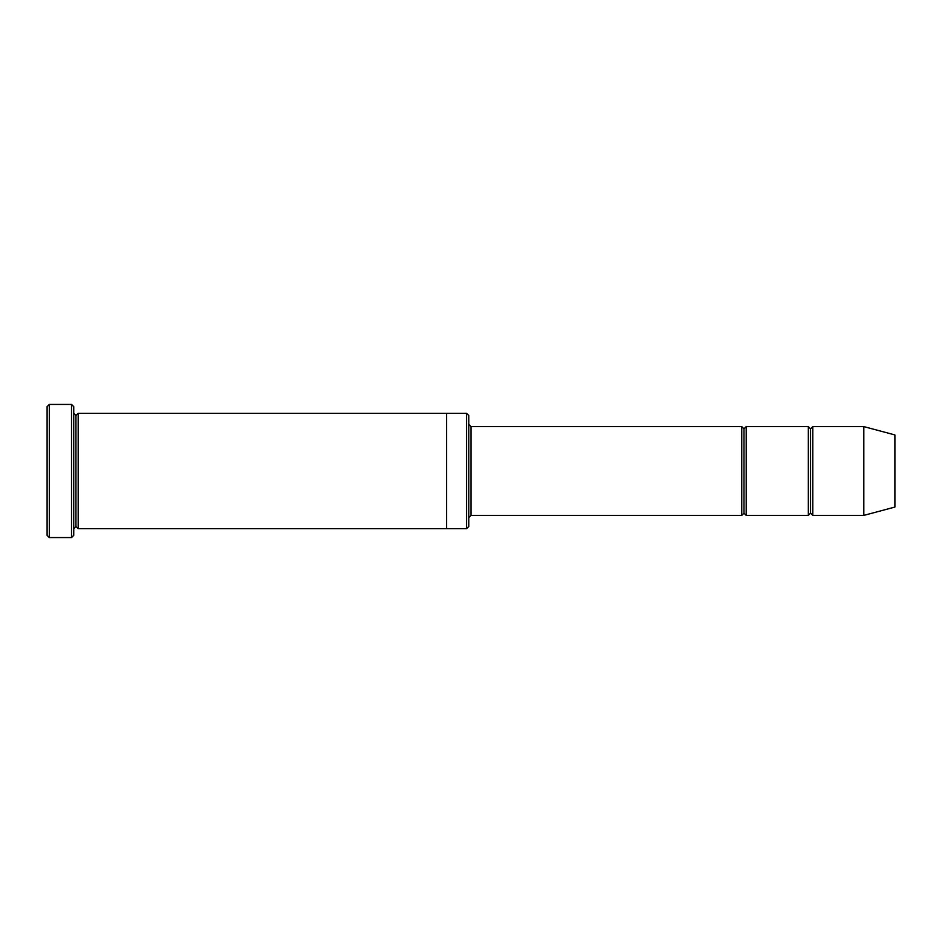 <?xml version="1.0" encoding="UTF-8"?>
<svg xmlns="http://www.w3.org/2000/svg" width="942" height="942" viewBox="0 0 942 942"><rect width="100%" height="100%" fill="white"/><g stroke="black" fill="none" stroke-linecap="round" stroke-linejoin="round"><path stroke-width="0.71" stroke-dasharray="4.71 3.53" d="M471 426.608L471 515.392L471 426.608M468.786 517.605L468.786 424.395L468.786 517.605M810.567 428.834L810.567 513.166L810.567 428.834M808.342 515.392L808.342 426.608L808.342 515.392M812.781 426.608L812.781 515.392L812.781 426.608M743.98 428.834L743.98 513.166L743.98 428.834M741.766 515.392L741.766 426.608L741.766 515.392M746.205 426.608L746.205 515.392L746.205 426.608M73.735 413.291L73.735 528.709L73.735 413.291M75.949 415.516L75.949 526.484L75.949 415.516M78.174 413.291L78.174 528.709L78.174 413.291M446.59 413.303L446.59 528.709L446.59 413.303M468.786 526.484L468.786 415.516L468.786 526.484M466.561 413.303L466.561 528.697L466.561 413.303M47.1 406.638L47.1 535.362L47.1 406.638M71.51 404.424L71.51 537.576L71.51 404.424M49.314 537.576L49.314 404.424L49.314 537.576M73.735 535.362L73.735 406.638L73.735 535.362M894.9 507.067L894.9 434.933L894.9 507.067M863.826 515.392L863.826 426.608L863.826 515.392"/><path stroke-width="1.41" d="M471 515.392L468.786 517.605L471 515.392L741.766 515.392L743.98 513.166L743.98 428.834L741.766 426.608L741.766 515.392L741.766 426.608L743.98 428.834L746.205 426.608L746.205 515.392L743.98 513.166L741.766 515.392L471 515.392L471 426.608L471 515.392M468.786 424.395L471 426.608L741.766 426.608L471 426.608L468.786 424.395M47.1 406.638L47.1 535.362L49.314 537.576L49.314 404.424L47.1 406.638L49.314 404.424L49.314 537.576L71.51 537.576L73.735 535.362L73.735 406.638L71.51 404.424L71.51 537.576L71.51 404.424L49.314 404.424L71.51 404.424L73.735 406.638L73.735 535.362L71.51 537.576L49.314 537.576L47.1 535.362L47.1 406.638M468.786 526.484L468.786 415.516L466.561 413.303L466.561 528.697L468.786 526.484L466.561 528.697L466.561 413.303L78.174 413.291L78.174 528.709L75.949 526.484L75.949 415.516L73.735 413.291L75.949 415.516L78.174 413.291L446.59 413.291L446.59 528.709L466.561 528.697L446.59 528.697L446.59 413.291L466.561 413.303L468.786 415.516L468.786 526.484M863.826 515.392L863.826 426.608L812.781 426.608L812.781 515.392L863.826 515.392L894.9 507.067L894.9 434.933L863.826 426.608L863.826 515.392L812.781 515.392L810.567 513.166L810.567 428.834L808.342 426.608L808.342 515.392L810.567 513.166L808.342 515.392L808.342 426.608L810.567 428.834L812.781 426.608L810.567 428.834L810.567 513.166L812.781 515.392L812.781 426.608L863.826 426.608L894.9 434.933L894.9 507.067L863.826 515.392M73.735 528.709L75.949 526.484L73.735 528.709M78.174 528.709L446.59 528.709L78.174 528.709L78.174 413.291L75.949 415.516L75.949 526.484L78.174 528.709M808.342 426.608L746.205 426.608L808.342 426.608M746.205 515.392L808.342 515.392L746.205 515.392L746.205 426.608L743.98 428.834L743.98 513.166L746.205 515.392"/></g></svg>
